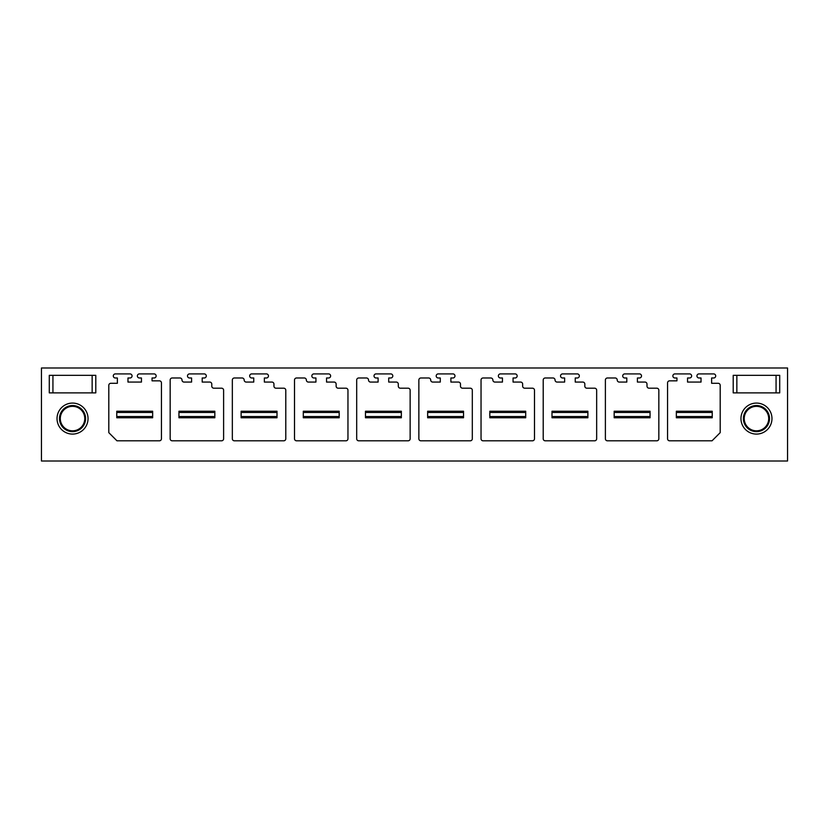 <?xml version="1.0" encoding="UTF-8"?>
<svg xmlns="http://www.w3.org/2000/svg" width="829" height="829" viewBox="0 0 829 829"><rect width="100%" height="100%" fill="white"/><g stroke="black" fill="none" stroke-linecap="round" stroke-linejoin="round"><path stroke-width="1.24" d="M41.45 367.993L787.55 367.993L787.55 461.007L41.45 461.007L41.45 367.993M49.284 367.993L95.791 367.993M779.716 367.993L733.209 367.993M779.716 375.33L779.716 392.873L733.209 392.873L733.209 375.33L779.716 375.33L779.716 392.873L770.742 392.873M771.965 418.583A15.502 15.502 0 0 0 756.462 403.081A15.502 15.502 0 0 0 740.96 418.583A15.502 15.502 0 0 0 756.462 434.085A15.502 15.502 0 0 0 771.965 418.583M86.817 392.873L95.791 392.873L95.791 375.33L95.791 392.873L49.284 392.873L49.284 375.33L95.791 375.33M57.035 418.583A15.502 15.502 0 0 0 72.537 434.085A15.502 15.502 0 0 0 88.04 418.583A15.502 15.502 0 0 0 72.537 403.081A15.502 15.502 0 0 0 57.035 418.583M617.222 380.065A2.041 2.041 0 0 0 619.263 382.065L626.807 382.065L626.807 377.983L624.765 377.983A2.041 2.041 0 0 1 622.724 375.951A2.041 2.041 0 0 1 624.765 373.91L639.46 373.91A2.041 2.041 0 0 1 641.501 375.951A2.041 2.041 0 0 1 639.46 377.983L637.418 377.983L637.418 382.065L644.962 382.065A2.041 2.041 0 0 1 647.003 384.107L647.003 386.148A2.041 2.041 0 0 0 649.045 388.19L656.796 388.19A2.041 2.041 0 0 1 658.837 390.231L658.837 438.769A2.041 2.041 0 0 1 656.796 440.81L607.429 440.81A2.041 2.041 0 0 1 605.388 438.769L605.388 380.024A2.041 2.041 0 0 1 607.429 377.983L615.18 377.983A2.041 2.041 0 0 1 617.222 380.065M555.047 380.065A2.041 2.041 0 0 0 557.088 382.065L564.632 382.065L564.632 377.983L562.59 377.983A2.041 2.041 0 0 1 560.549 375.951A2.041 2.041 0 0 1 562.59 373.91L577.285 373.91A2.041 2.041 0 0 1 579.326 375.951A2.041 2.041 0 0 1 577.285 377.983L575.243 377.983L575.243 382.065L582.787 382.065A2.041 2.041 0 0 1 584.828 384.107L584.828 386.148A2.041 2.041 0 0 0 586.87 388.19L594.621 388.19A2.041 2.041 0 0 1 596.662 390.231L596.662 438.769A2.041 2.041 0 0 1 594.621 440.81L545.254 440.81A2.041 2.041 0 0 1 543.213 438.769L543.213 380.024A2.041 2.041 0 0 1 545.254 377.983L553.005 377.983A2.041 2.041 0 0 1 555.047 380.065M492.872 380.065A2.041 2.041 0 0 0 494.913 382.065L502.457 382.065L502.457 377.983L500.415 377.983A2.041 2.041 0 0 1 498.374 375.951A2.041 2.041 0 0 1 500.415 373.91L515.11 373.91A2.041 2.041 0 0 1 517.151 375.951A2.041 2.041 0 0 1 515.11 377.983L513.068 377.983L513.068 382.065L520.612 382.065A2.041 2.041 0 0 1 522.653 384.107L522.653 386.148A2.041 2.041 0 0 0 524.695 388.19L532.446 388.19A2.041 2.041 0 0 1 534.487 390.231L534.487 438.769A2.041 2.041 0 0 1 532.446 440.81L483.079 440.81A2.041 2.041 0 0 1 481.038 438.769L481.038 380.024A2.041 2.041 0 0 1 483.079 377.983L490.83 377.983A2.041 2.041 0 0 1 492.872 380.065M430.697 380.065A2.041 2.041 0 0 0 432.738 382.065L440.282 382.065L440.282 377.983L438.24 377.983A2.041 2.041 0 0 1 436.199 375.951A2.041 2.041 0 0 1 438.24 373.91L452.935 373.91A2.041 2.041 0 0 1 454.976 375.951A2.041 2.041 0 0 1 452.935 377.983L450.893 377.983L450.893 382.065L458.437 382.065A2.041 2.041 0 0 1 460.478 384.107L460.478 386.148A2.041 2.041 0 0 0 462.52 388.19L470.271 388.19A2.041 2.041 0 0 1 472.312 390.231L472.312 438.769A2.041 2.041 0 0 1 470.271 440.81L420.904 440.81A2.041 2.041 0 0 1 418.863 438.769L418.863 380.024A2.041 2.041 0 0 1 420.904 377.983L428.655 377.983A2.041 2.041 0 0 1 430.697 380.065M368.522 380.065A2.041 2.041 0 0 0 370.563 382.065L378.107 382.065L378.107 377.983L376.065 377.983A2.041 2.041 0 0 1 374.024 375.951A2.041 2.041 0 0 1 376.065 373.91L390.76 373.91A2.041 2.041 0 0 1 392.801 375.951A2.041 2.041 0 0 1 390.76 377.983L388.718 377.983L388.718 382.065L396.262 382.065A2.041 2.041 0 0 1 398.303 384.107L398.303 386.148A2.041 2.041 0 0 0 400.345 388.19L408.096 388.19A2.041 2.041 0 0 1 410.137 390.231L410.137 438.769A2.041 2.041 0 0 1 408.096 440.81L358.729 440.81A2.041 2.041 0 0 1 356.688 438.769L356.688 380.024A2.041 2.041 0 0 1 358.729 377.983L366.48 377.983A2.041 2.041 0 0 1 368.522 380.065M306.347 380.065A2.041 2.041 0 0 0 308.388 382.065L315.932 382.065L315.932 377.983L313.89 377.983A2.041 2.041 0 0 1 311.849 375.951A2.041 2.041 0 0 1 313.89 373.91L328.585 373.91A2.041 2.041 0 0 1 330.626 375.951A2.041 2.041 0 0 1 328.585 377.983L326.543 377.983L326.543 382.065L334.087 382.065A2.041 2.041 0 0 1 336.128 384.107L336.128 386.148A2.041 2.041 0 0 0 338.17 388.19L345.921 388.19A2.041 2.041 0 0 1 347.962 390.231L347.962 438.769A2.041 2.041 0 0 1 345.921 440.81L296.554 440.81A2.041 2.041 0 0 1 294.513 438.769L294.513 380.024A2.041 2.041 0 0 1 296.554 377.983L304.305 377.983A2.041 2.041 0 0 1 306.347 380.065M244.172 380.065A2.041 2.041 0 0 0 246.213 382.065L253.757 382.065L253.757 377.983L251.715 377.983A2.041 2.041 0 0 1 249.674 375.951A2.041 2.041 0 0 1 251.715 373.91L266.41 373.91A2.041 2.041 0 0 1 268.451 375.951A2.041 2.041 0 0 1 266.41 377.983L264.368 377.983L264.368 382.065L271.912 382.065A2.041 2.041 0 0 1 273.953 384.107L273.953 386.148A2.041 2.041 0 0 0 275.995 388.19L283.746 388.19A2.041 2.041 0 0 1 285.787 390.231L285.787 438.769A2.041 2.041 0 0 1 283.746 440.81L234.379 440.81A2.041 2.041 0 0 1 232.338 438.769L232.338 380.024A2.041 2.041 0 0 1 234.379 377.983L242.13 377.983A2.041 2.041 0 0 1 244.172 380.065M667.563 438.769A2.041 2.041 0 0 0 669.604 440.81L712.038 440.81L720.194 432.655L720.194 385.33A2.041 2.041 0 0 0 718.152 383.288L711.624 383.288L711.624 377.983L713.665 377.983A2.041 2.041 0 0 0 715.707 375.951A2.041 2.041 0 0 0 713.665 373.91L698.982 373.91A2.041 2.041 0 0 0 696.94 375.951A2.041 2.041 0 0 0 698.982 377.983L701.023 377.983L701.023 382.065L687.552 382.065L687.552 377.983L689.593 377.983A2.041 2.041 0 0 0 691.635 375.951A2.041 2.041 0 0 0 689.593 373.91L674.91 373.91A2.041 2.041 0 0 0 672.868 375.951A2.041 2.041 0 0 0 674.91 377.983L676.951 377.983L676.951 380.843L669.604 380.843A2.041 2.041 0 0 0 667.563 382.884L667.563 438.769M110.848 383.288L117.376 383.288L117.376 377.983L115.335 377.983A2.041 2.041 0 0 1 113.293 375.951A2.041 2.041 0 0 1 115.335 373.91L130.018 373.91A2.041 2.041 0 0 1 132.06 375.951A2.041 2.041 0 0 1 130.018 377.983L127.977 377.983L127.977 382.065L141.448 382.065L141.448 377.983L139.407 377.983A2.041 2.041 0 0 1 137.365 375.951A2.041 2.041 0 0 1 139.407 373.91L154.09 373.91A2.041 2.041 0 0 1 156.132 375.951A2.041 2.041 0 0 1 154.09 377.983L152.049 377.983L152.049 380.843L159.396 380.843A2.041 2.041 0 0 1 161.437 382.884L161.437 438.769A2.041 2.041 0 0 1 159.396 440.81L116.962 440.81L108.806 432.655L108.806 385.33A2.041 2.041 0 0 1 110.848 383.288M179.955 377.983L172.204 377.983A2.041 2.041 0 0 0 170.163 380.024L170.163 438.769A2.041 2.041 0 0 0 172.204 440.81L221.571 440.81A2.041 2.041 0 0 0 223.612 438.769L223.612 390.231A2.041 2.041 0 0 0 221.571 388.19L213.82 388.19A2.041 2.041 0 0 1 211.778 386.148L211.778 384.107A2.041 2.041 0 0 0 209.737 382.065L202.193 382.065L202.193 377.983L204.235 377.983A2.041 2.041 0 0 0 206.276 375.951A2.041 2.041 0 0 0 204.235 373.91L189.54 373.91A2.041 2.041 0 0 0 187.499 375.951A2.041 2.041 0 0 0 189.54 377.983L191.582 377.983L191.582 382.065L184.038 382.065A2.041 2.041 0 0 1 181.997 380.065A2.041 2.041 0 0 0 179.955 377.983M266.41 377.983L264.368 377.983M253.757 377.983L251.715 377.983M328.585 377.983L326.543 377.983M315.932 377.983L313.89 377.983M390.76 377.983L388.718 377.983M378.107 377.983L376.065 377.983M452.935 377.983L450.893 377.983M440.282 377.983L438.24 377.983M515.11 377.983L513.068 377.983M502.457 377.983L500.415 377.983M577.285 377.983L575.243 377.983M564.632 377.983L562.59 377.983M639.46 377.983L637.418 377.983M626.807 377.983L624.765 377.983M58.258 392.873L49.284 392.873L49.284 375.33M59.481 418.583A13.057 13.057 0 0 0 72.537 431.64A13.057 13.057 0 0 0 85.594 418.583A13.057 13.057 0 0 0 72.537 405.526A13.057 13.057 0 0 0 59.481 418.583M742.183 392.873L733.209 392.873L733.209 375.33M769.519 418.583A13.057 13.057 0 0 1 756.462 431.64A13.057 13.057 0 0 1 743.406 418.583A13.057 13.057 0 0 1 756.462 405.526A13.057 13.057 0 0 1 769.519 418.583M60.299 418.583A12.238 12.238 0 0 0 72.537 430.821A12.238 12.238 0 0 0 84.776 418.583A12.238 12.238 0 0 0 72.537 406.345A12.238 12.238 0 0 0 60.299 418.583M768.701 418.583A12.238 12.238 0 0 1 756.462 430.821A12.238 12.238 0 0 1 744.224 418.583A12.238 12.238 0 0 1 756.462 406.345A12.238 12.238 0 0 1 768.701 418.583M116.765 416.541L152.66 416.541L152.66 417.764L116.765 417.764L116.765 411.236L152.66 411.236L152.66 412.459L116.765 412.459M152.66 416.541L152.66 412.459M178.94 416.541L214.835 416.541L214.835 417.764L178.94 417.764L178.94 411.236L214.835 411.236L214.835 412.459L178.94 412.459M214.835 416.541L214.835 412.459M241.115 416.541L277.01 416.541L277.01 417.764L241.115 417.764L241.115 411.236L277.01 411.236L277.01 412.459L241.115 412.459M277.01 416.541L277.01 412.459M303.29 416.541L339.185 416.541L339.185 417.764L303.29 417.764L303.29 411.236L339.185 411.236L339.185 412.459L303.29 412.459M339.185 416.541L339.185 412.459M365.465 416.541L401.36 416.541L401.36 417.764L365.465 417.764L365.465 411.236L401.36 411.236L401.36 412.459L365.465 412.459M401.36 416.541L401.36 412.459M427.64 416.541L463.535 416.541L463.535 417.764L427.64 417.764L427.64 411.236L463.535 411.236L463.535 412.459L427.64 412.459M463.535 416.541L463.535 412.459M489.815 416.541L525.71 416.541L525.71 417.764L489.815 417.764L489.815 411.236L525.71 411.236L525.71 412.459L489.815 412.459M525.71 416.541L525.71 412.459M551.99 416.541L587.885 416.541L587.885 417.764L551.99 417.764L551.99 411.236L587.885 411.236L587.885 412.459L551.99 412.459M587.885 416.541L587.885 412.459M614.165 416.541L650.06 416.541L650.06 417.764L614.165 417.764L614.165 411.236L650.06 411.236L650.06 412.459L614.165 412.459M650.06 416.541L650.06 412.459M676.34 416.541L712.235 416.541L712.235 417.764L676.34 417.764L676.34 411.236L712.235 411.236L712.235 412.459L676.34 412.459M712.235 416.541L712.235 412.459M92.143 392.873L92.143 375.33M52.932 392.873L52.932 375.33M736.857 375.33L736.857 392.873M776.068 375.33L776.068 392.873"/></g></svg>
